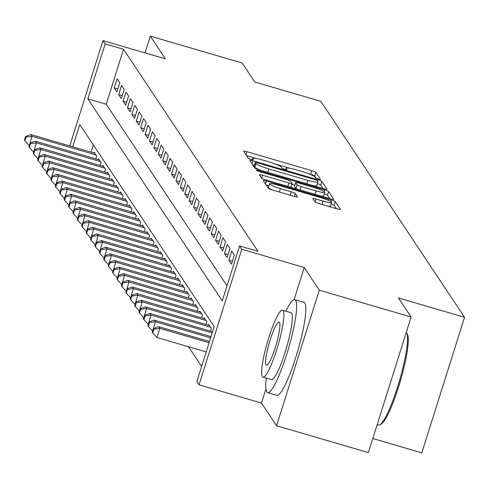 <?xml version="1.0" encoding="UTF-8"?>
<svg xmlns="http://www.w3.org/2000/svg" width="489" height="489" viewBox="0 0 489 489"><rect width="100%" height="100%" fill="white"/><g stroke="black" fill="none" stroke-linecap="round" stroke-linejoin="round"><path stroke-width="0.73" d="M318.198 178.998A2.665 0.348 17.5 0 0 320.436 179.347A2.665 0.348 17.5 0 0 320.423 179.28L315.827 172.373A3.802 0.495 17.5 0 0 311.786 170.673L246.908 151.712A3.802 0.495 17.5 0 0 243.711 151.217A3.802 0.495 17.5 0 0 243.736 151.309L248.333 158.216A2.665 0.348 17.5 0 0 251.157 159.408A2.665 0.348 17.5 0 0 253.394 159.756A2.665 0.348 17.5 0 0 253.375 159.689L252.782 158.797A12.17 1.589 17.5 0 1 252.709 158.509A12.17 1.589 17.5 0 1 262.929 160.086L268.339 161.67A12.17 1.589 17.5 0 1 281.261 167.116L281.853 168.014A2.665 0.348 17.5 0 0 284.677 169.206A2.665 0.348 17.5 0 0 286.915 169.549A2.665 0.348 17.5 0 0 286.896 169.487L286.303 168.595A12.17 1.589 17.5 0 1 286.23 168.302A12.17 1.589 17.5 0 1 296.456 169.885L301.86 171.462A12.17 1.589 17.5 0 1 314.782 176.914L315.374 177.807A2.665 0.348 17.5 0 0 318.198 178.998M315.008 201.914A3.802 0.495 17.5 0 0 319.042 203.62L337.245 208.937A3.802 0.495 17.5 0 0 340.442 209.426A3.802 0.495 17.5 0 0 340.417 209.341L335.313 201.664A3.802 0.495 17.5 0 0 331.273 199.964L266.395 181.003A3.802 0.495 17.5 0 0 263.198 180.508A3.802 0.495 17.5 0 0 263.223 180.6L268.327 188.271A3.802 0.495 17.5 0 0 272.361 189.976L294.354 196.401A3.802 0.495 17.5 0 0 297.544 196.896A3.802 0.495 17.5 0 0 297.526 196.804L295.338 193.522A3.802 0.495 17.5 0 0 291.303 191.816L280.399 188.632A10.171 1.326 17.5 0 1 269.537 183.833A10.171 1.326 17.5 0 1 278.082 185.154L320.796 197.635A10.171 1.326 17.5 0 1 331.658 202.434A10.171 1.326 17.5 0 1 323.113 201.113L315.992 199.035A3.802 0.495 17.5 0 0 312.795 198.54A3.802 0.495 17.5 0 0 312.819 198.632L315.008 201.914M411.121 317.019L368.376 452.582L276.572 425.754L319.317 290.191L411.121 317.019L398.449 297.972L464.55 317.288L320.882 101.333L254.781 82.018L242.11 62.977L150.306 36.149L165.398 58.839L102.971 40.593L105.178 43.906L123.534 49.273L257.954 251.315L239.592 245.949L241.792 249.262L199.054 384.825L196.847 381.512L214.176 326.554L79.762 124.512L72.733 146.798M319.317 290.191L304.219 267.507L241.792 249.262M323.791 188.711A3.802 0.495 17.5 0 0 326.988 189.206A3.802 0.495 17.5 0 0 326.964 189.115L321.86 181.443A3.802 0.495 17.5 0 0 317.819 179.738L252.941 160.783A3.802 0.495 17.5 0 0 249.745 160.288A3.802 0.495 17.5 0 0 249.769 160.38L254.873 168.051A3.802 0.495 17.5 0 0 258.913 169.756L323.791 188.711M328.584 191.554L333.687 199.231A3.802 0.495 17.5 0 1 333.712 199.316A3.802 0.495 17.5 0 1 330.521 198.827L265.637 179.866A3.802 0.495 17.5 0 1 261.603 178.161L259.414 174.879A3.802 0.495 17.5 0 1 259.39 174.787A3.802 0.495 17.5 0 1 262.587 175.282L288.901 182.972A3.802 0.495 17.5 0 0 292.092 183.467A3.802 0.495 17.5 0 0 292.074 183.375L290.625 181.193A3.802 0.495 17.5 0 0 286.585 179.494L259.194 171.486A2.665 0.348 17.5 0 1 256.352 170.233A2.665 0.348 17.5 0 1 258.583 170.575L324.549 189.854A3.802 0.495 17.5 0 1 328.584 191.554L327.428 195.221L329.665 198.577M150.306 36.149L145.031 52.885M119.787 82.794L117.146 78.815L114.255 87.977L116.902 91.95L119.787 82.794M124.194 89.414L121.553 85.441L118.662 94.603L121.309 98.576L124.194 89.414M128.601 96.04L125.96 92.066L123.069 101.223L125.716 105.202L128.601 96.04M133.008 102.666L130.367 98.692L127.476 107.849L130.123 111.822L133.008 102.666M137.415 109.291L134.775 105.312L131.883 114.475L134.53 118.448L137.415 109.291M141.822 115.911L139.182 111.938L136.29 121.101L138.937 125.074L141.822 115.911M146.229 122.537L143.589 118.564L140.698 127.721L143.344 131.694L146.229 122.537M150.636 129.163L147.996 125.184L145.105 134.347L147.751 138.32L150.636 129.163M155.044 135.783L152.403 131.81L149.512 140.973L152.158 144.946L155.044 135.783M159.451 142.409L156.81 138.436L153.919 147.592L156.566 151.572L159.451 142.409M163.858 149.035L161.217 145.062L158.326 154.218L160.973 158.191L163.858 149.035M168.265 155.661L165.624 151.682L162.733 160.844L165.38 164.817L168.265 155.661M172.672 162.281L170.031 158.308L167.14 167.47L169.787 171.443L172.672 162.281M177.079 168.907L174.439 164.934L171.547 174.09L174.194 178.069L177.079 168.907M181.486 175.533L178.846 171.56L175.954 180.716L178.601 184.689L181.486 175.533M185.893 182.159L183.253 178.179L180.362 187.342L183.008 191.315L185.893 182.159M190.3 188.778L187.654 184.805L184.769 193.968L187.415 197.941L190.3 188.778M194.708 195.404L192.061 191.431L189.176 200.588L191.822 204.567L194.708 195.404M199.115 202.03L196.468 198.057L193.583 207.214L196.23 211.187L199.115 202.03M203.522 208.656L200.875 204.677L197.99 213.84L200.637 217.813L203.522 208.656M207.929 215.276L205.282 211.303L202.397 220.466L205.044 224.439L207.929 215.276M212.336 221.902L209.689 217.929L206.804 227.085L209.451 231.065L212.336 221.902M216.743 228.528L214.096 224.555L211.211 233.711L213.858 237.685L216.743 228.528M221.15 235.154L218.504 231.175L215.618 240.337L218.265 244.311L221.15 235.154M225.557 241.774L222.911 237.801L220.026 246.963L222.666 250.936L225.557 241.774M229.964 248.4L227.318 244.427L224.433 253.583L227.073 257.562L229.964 248.4M234.372 255.026L231.725 251.053L228.84 260.209L231.48 264.182L234.372 255.026M123.534 49.273L106.211 104.23L227.018 285.82M188.497 346.725L201.602 366.426M93.368 144.964L91.095 152.165M93.772 152.947L94.041 152.091L96.688 156.07L95.801 158.876M98.179 159.573L98.448 158.717L101.089 162.69L100.208 165.502M102.586 166.199L102.855 165.343L105.496 169.316L104.615 172.128M106.993 172.819L107.262 171.969L109.903 175.942L109.023 178.748M111.4 179.445L111.669 178.589L114.31 182.562L113.43 185.374M115.807 186.071L116.076 185.215L118.717 189.188L117.837 192M120.215 192.697L120.483 191.841L123.124 195.814L122.238 198.626M124.622 199.316L124.891 198.461L127.531 202.44L126.645 205.246M129.029 205.942L129.298 205.087L131.938 209.06L131.052 211.871M133.436 212.568L133.705 211.713L136.345 215.686L135.459 218.497M137.843 219.194L138.112 218.338L140.753 222.312L139.866 225.123M142.25 225.814L142.519 224.958L145.16 228.938L144.273 231.743M146.657 232.44L146.926 231.584L149.567 235.557L148.68 238.369M151.064 239.066L151.333 238.21L153.974 242.183L153.088 244.995M155.471 245.692L155.74 244.836L158.381 248.809L157.495 251.621M159.879 252.312L160.147 251.456L162.788 255.435L161.902 258.241M164.286 258.938L164.555 258.082L167.195 262.055L166.309 264.867M168.693 265.564L168.962 264.708L171.602 268.681L170.716 271.493M173.1 272.184L173.369 271.334L176.009 275.307L175.123 278.113M177.507 278.809L177.776 277.954L180.417 281.933L179.53 284.739M181.914 285.435L182.183 284.58L184.824 288.553L183.937 291.365M186.321 292.061L186.59 291.206L189.231 295.179L188.344 297.99M190.728 298.681L190.997 297.832L193.638 301.805L192.752 304.61M195.129 305.307L195.404 304.451L198.045 308.431L197.159 311.236M199.536 311.933L199.812 311.077L202.452 315.05L201.566 317.862M203.944 318.559L204.219 317.703L206.859 321.676L205.973 324.488M208.351 325.179L208.626 324.323L211.266 328.302L210.38 331.108M372.807 438.535L421.805 452.851L464.55 317.288M265.906 389.03L261.481 403.064L276.572 425.754M261.481 403.064L199.054 384.825M105.178 43.906L87.849 98.864L222.263 300.906L239.592 245.949M69.762 145.93L102.971 40.593M106.211 104.23L87.849 98.864M114.255 87.977L117.825 89.016M118.662 94.603L122.232 95.642M123.069 101.223L126.639 102.268M127.476 107.849L131.046 108.894M131.883 114.475L135.453 115.514M136.29 121.101L139.86 122.14M140.698 127.721L144.267 128.766M145.105 134.347L148.674 135.392M149.512 140.973L153.081 142.012M153.919 147.592L157.489 148.638M158.326 154.218L161.896 155.264M162.733 160.844L166.303 161.89M167.14 167.47L170.71 168.509M171.547 174.09L175.117 175.135M175.954 180.716L179.524 181.761M180.362 187.342L183.931 188.381M184.769 193.968L188.338 195.007M189.176 200.588L192.745 201.633M193.583 207.214L197.153 208.259M197.99 213.84L201.56 214.879M202.397 220.466L205.967 221.505M206.804 227.085L210.374 228.131M211.211 233.711L214.781 234.757M215.618 240.337L219.188 241.377M220.026 246.963L223.595 248.002M224.433 253.583L228.002 254.628M228.84 260.209L232.409 261.254M304.219 267.507L294.091 299.641M316.157 178.271L314.671 176.04A3.802 0.495 17.5 0 0 310.631 174.335L308.785 173.797M290.038 168.32L275.264 163.998M256.517 158.522L246.609 155.624M254.421 165.215L252.642 164.695M322.936 188.467L320.705 185.111A3.802 0.495 17.5 0 0 317.447 183.644M317.288 180.685A2.665 0.348 17.5 0 0 314.464 179.494L257.514 162.849A2.665 0.348 17.5 0 0 255.276 162.507A2.665 0.348 17.5 0 0 255.289 162.568L255.918 163.509A12.17 1.589 17.5 0 0 268.834 168.962L307.764 180.337A12.17 1.589 17.5 0 0 317.991 181.92A12.17 1.589 17.5 0 0 317.917 181.627L317.288 180.685M254.17 166.126A2.665 0.348 17.5 0 0 254.121 166.168A2.665 0.348 17.5 0 0 254.133 166.229L255.289 162.568M260.759 170.294A12.17 1.589 17.5 0 1 254.763 167.177L254.133 166.229M313.021 185.569A12.17 1.589 17.5 0 0 316.835 185.582L317.991 181.92M290.778 187.214A3.802 0.495 17.5 0 0 290.943 187.128A3.802 0.495 17.5 0 0 290.918 187.036L292.025 183.528M291.835 184.292L294.83 185.172M316.206 190.948A10.171 1.326 17.5 0 0 324.751 192.269A10.171 1.326 17.5 0 0 313.889 187.47L298.84 183.075A3.802 0.495 17.5 0 0 295.649 182.58A3.802 0.495 17.5 0 0 295.668 182.672L297.116 184.848A3.802 0.495 17.5 0 0 301.157 186.553L316.206 190.948L315.136 194.329M320.833 195.991A10.171 1.326 17.5 0 0 323.596 195.936L324.751 192.269M294.561 186.181A3.802 0.495 17.5 0 0 294.494 186.242A3.802 0.495 17.5 0 0 294.512 186.333L295.668 182.672M296.462 188.87A3.802 0.495 17.5 0 1 295.961 188.509L294.512 186.333M327.428 195.221A3.802 0.495 17.5 0 0 324.274 193.785M327.734 206.156A10.171 1.326 17.5 0 0 330.503 206.095L331.658 202.434M269.537 183.833L268.382 187.495A10.171 1.326 17.5 0 0 272.954 190.148M268.932 185.747L266.095 184.915M336.389 208.687L334.158 205.331A3.802 0.495 17.5 0 0 331.175 203.956M94.811 153.253L30.917 134.579L32.017 136.235L29.261 145.435M26.045 137.091L25.605 136.431L24.45 140.092L24.89 140.759L26.045 137.091L32.017 136.235L95.911 154.909M25.605 136.431L30.917 134.579M29.126 145.398L24.89 140.759M377.184 424.654L378.517 425.039A48.435 7.677 -73.7 0 0 379.874 424.782A48.435 7.677 -73.7 0 0 399.47 380.705A48.435 7.677 -73.7 0 0 406.689 333.009A48.435 7.677 -73.7 0 0 406.536 332.752A48.435 7.677 -73.7 0 0 406.267 332.416M266.303 378.119A48.435 7.677 -73.7 0 0 266.756 391.94A48.435 7.677 -73.7 0 0 267.611 392.63A48.435 7.677 -73.7 0 0 287.648 351.371A48.435 7.677 -73.7 0 0 295.637 300.344A48.435 7.677 -73.7 0 0 294.781 299.653A48.435 7.677 -73.7 0 0 285.863 311.175M267.611 392.63L276.792 395.314A48.435 7.677 -73.7 0 0 296.829 354.054A48.435 7.677 -73.7 0 0 304.818 303.027A48.435 7.677 -73.7 0 0 303.962 302.336L294.781 299.653M282.532 310.203L290.979 312.667A34.872 5.526 106.3 0 1 291.597 313.168A34.872 5.526 106.3 0 1 285.845 349.91A34.872 5.526 106.3 0 1 271.419 379.617L262.972 377.147A34.872 5.526 -73.7 0 0 277.397 347.441A34.872 5.526 -73.7 0 0 283.149 310.698A34.872 5.526 -73.7 0 0 282.532 310.203A34.872 5.526 -73.7 0 0 268.106 339.91A34.872 5.526 -73.7 0 0 262.355 376.646A34.872 5.526 -73.7 0 0 262.972 377.147M266.053 364.922A22.476 3.564 -73.7 0 0 266.45 365.246A22.476 3.564 -73.7 0 0 275.747 346.102A22.476 3.564 -73.7 0 0 279.451 322.422A22.476 3.564 -73.7 0 0 279.054 322.104A22.476 3.564 -73.7 0 0 269.757 341.249A22.476 3.564 -73.7 0 0 266.053 364.922M407.294 334.17A47.274 7.494 106.3 0 1 407.441 334.421A47.274 7.494 106.3 0 1 400.393 380.974A47.274 7.494 106.3 0 1 381.267 423.994L379.874 424.782M99.218 159.879L35.324 141.205L36.424 142.861L33.668 152.061M30.452 143.717L30.012 143.057L28.857 146.718L29.297 147.378L30.452 143.717L36.424 142.861L100.318 161.535M30.012 143.057L35.324 141.205M33.533 152.024L29.297 147.378M103.625 166.498L39.731 147.831L40.831 149.487L38.075 158.687M34.86 150.343L34.419 149.677L33.264 153.344L33.704 154.004L34.86 150.343L40.831 149.487L104.725 168.155M34.419 149.677L39.731 147.831M37.94 158.644L33.704 154.004M108.032 173.124L44.138 154.457L45.239 156.113L42.482 165.306M39.267 156.969L38.827 156.303L37.671 159.97L38.111 160.63L39.267 156.969L45.239 156.113L109.133 174.781M38.827 156.303L44.138 154.457M42.347 165.27L38.111 160.63M112.439 179.75L48.545 161.077L49.646 162.733L46.889 171.932M43.674 163.589L43.234 162.929L42.078 166.59L42.519 167.256L43.674 163.589L49.646 162.733L113.54 181.407M43.234 162.929L48.545 161.077M46.755 171.896L42.519 167.256M116.847 186.376L52.953 167.703L54.053 169.359L51.296 178.558M48.081 170.215L47.641 169.555L46.486 173.216L46.926 173.876L48.081 170.215L54.053 169.359L117.947 188.033M47.641 169.555L52.953 167.703M51.162 178.516L46.926 173.876M121.254 192.996L57.36 174.328L58.46 175.985L55.703 185.184M52.488 176.841L52.048 176.174L50.893 179.842L51.333 180.502L52.488 176.841L58.46 175.985L122.354 194.653M52.048 176.174L57.36 174.328M55.569 185.142L51.333 180.502M125.661 199.622L61.767 180.954L62.867 182.605L60.11 191.804M56.895 183.467L56.455 182.8L55.3 186.468L55.74 187.128L56.895 183.467L62.867 182.605L126.761 201.279M56.455 182.8L61.767 180.954M59.976 191.767L55.74 187.128M130.068 206.248L66.174 187.574L67.274 189.231L64.517 198.43M61.302 190.087L60.862 189.426L59.707 193.088L60.147 193.754L61.302 190.087L67.274 189.231L131.168 207.904M60.862 189.426L66.174 187.574M64.383 198.393L60.147 193.754M134.475 212.874L70.581 194.2L71.681 195.857L68.925 205.056M65.709 196.712L65.269 196.052L64.114 199.714L64.554 200.374L65.709 196.712L71.681 195.857L135.575 214.53M65.269 196.052L70.581 194.2M68.79 205.013L64.554 200.374M138.882 219.494L74.988 200.826L76.088 202.483L73.332 211.682M70.116 203.338L69.676 202.672L68.521 206.34L68.961 207L70.116 203.338L76.088 202.483L139.982 221.15M69.676 202.672L74.988 200.826M73.197 211.639L68.961 207M143.289 226.12L79.395 207.446L80.496 209.103L77.739 218.302M74.524 209.958L74.084 209.298L72.928 212.959L73.368 213.626L74.524 209.958L80.496 209.103L144.389 227.776M74.084 209.298L79.395 207.446M77.604 218.265L73.368 213.626M147.696 232.746L83.796 214.072L84.903 215.728L82.146 224.928M78.931 216.584L78.491 215.924L77.335 219.585L77.775 220.252L78.931 216.584L84.903 215.728L148.797 234.402M78.491 215.924L83.796 214.072M82.011 224.891L77.775 220.252M152.103 239.372L88.203 220.698L89.31 222.354L86.553 231.554M83.338 223.21L82.898 222.55L81.742 226.211L82.183 226.872L83.338 223.21L89.31 222.354L153.204 241.022M82.898 222.55L88.203 220.698M86.419 231.511L82.183 226.872M156.511 245.991L92.61 227.324L93.717 228.98L90.96 238.174M87.745 229.836L87.305 229.17L86.15 232.837L86.59 233.497L87.745 229.836L93.717 228.98L157.611 247.648M87.305 229.17L92.61 227.324M90.826 238.137L86.59 233.497M160.918 252.617L97.018 233.944L98.124 235.6L95.367 244.8M92.152 236.456L91.712 235.796L90.557 239.457L90.997 240.123L92.152 236.456L98.124 235.6L162.018 254.274M91.712 235.796L97.018 233.944M95.233 244.763L90.997 240.123M165.325 259.243L101.425 240.57L102.531 242.226L99.774 251.425M96.559 243.082L96.119 242.422L94.964 246.083L95.404 246.749L96.559 243.082L102.531 242.226L166.425 260.9M96.119 242.422L101.425 240.57M99.64 251.389L95.404 246.749M169.732 265.869L105.832 247.196L106.938 248.852L104.181 258.051M100.966 249.708L100.526 249.048L99.371 252.709L99.811 253.369L100.966 249.708L106.938 248.852L170.832 267.52M100.526 249.048L105.832 247.196M104.047 258.009L99.811 253.369M174.139 272.489L110.239 253.822L111.345 255.478L108.589 264.671M105.373 256.334L104.933 255.668L103.778 259.335L104.218 259.995L105.373 256.334L111.345 255.478L175.239 274.146M104.933 255.668L110.239 253.822M108.454 264.635L104.218 259.995M178.546 279.115L114.646 260.441L115.752 262.098L112.996 271.297M109.78 262.954L109.34 262.293L108.185 265.955L108.625 266.621L109.78 262.954L115.752 262.098L179.646 280.772M109.34 262.293L114.646 260.441M112.861 271.261L108.625 266.621M182.953 285.741L119.053 267.067L120.16 268.724L117.403 277.923M114.188 269.58L113.748 268.919L112.592 272.581L113.032 273.247L114.188 269.58L120.16 268.724L184.053 287.398M113.748 268.919L119.053 267.067M117.268 277.886L113.032 273.247M187.36 292.361L123.46 273.693L124.567 275.35L121.81 284.549M118.595 276.206L118.155 275.539L116.999 279.207L117.439 279.867L118.595 276.206L124.567 275.35L188.461 294.017M118.155 275.539L123.46 273.693M121.675 284.506L117.439 279.867M191.767 298.987L127.867 280.319L128.974 281.976L126.217 291.169M123.002 282.831L122.562 282.165L121.406 285.833L121.847 286.493L123.002 282.831L128.974 281.976L192.868 300.643M122.562 282.165L127.867 280.319M126.083 291.132L121.847 286.493M196.175 305.613L132.274 286.939L133.381 288.596L130.624 297.795M127.409 289.451L126.969 288.791L125.814 292.453L126.254 293.119L127.409 289.451L133.381 288.596L197.275 307.269M126.969 288.791L132.274 286.939M130.49 297.758L126.254 293.119M200.582 312.239L136.682 293.565L137.788 295.222L135.031 304.421M131.816 296.077L131.376 295.417L130.221 299.079L130.661 299.739L131.816 296.077L137.788 295.222L201.682 313.895M131.376 295.417L136.682 293.565M134.897 304.384L130.661 299.739M204.989 318.859L141.089 300.191L142.195 301.847L139.438 311.047M136.223 302.703L135.783 302.037L134.628 305.704L135.068 306.365L136.223 302.703L142.195 301.847L206.089 320.515M135.783 302.037L141.089 300.191M139.304 311.004L135.068 306.365M209.396 325.485L145.496 306.817L146.602 308.467L143.845 317.667M140.63 309.329L140.19 308.663L139.035 312.33L139.475 312.991L140.63 309.329L146.602 308.467L210.496 327.141M140.19 308.663L145.496 306.817M143.711 317.63L139.475 312.991M212.538 331.744L149.903 313.437L151.009 315.093L148.253 324.293M145.037 315.949L144.597 315.289L143.442 318.95L143.882 319.617L145.037 315.949L151.009 315.093L212.153 332.96M144.597 315.289L149.903 313.437M148.118 324.256L143.882 319.617M210.997 336.628L154.31 320.063L155.416 321.719L152.66 330.919M149.445 322.575L149.004 321.915L147.849 325.576L148.289 326.236L149.445 322.575L155.416 321.719L210.612 337.85M149.004 321.915L154.31 320.063M152.525 330.876L148.289 326.236M209.457 341.511L158.717 326.689L159.824 328.345L156.932 337.502L206.187 351.897M153.852 329.201L153.412 328.535L152.256 332.202L152.696 332.862L153.852 329.201L159.824 328.345L209.072 342.734M153.412 328.535L158.717 326.689M156.932 337.502L152.696 332.862M286.01 169.536L286.303 168.595M252.483 159.738L252.782 158.797M245.973 154.671L246.908 151.712M310.631 174.335L311.786 170.673M314.671 176.04L315.827 172.373M252.006 163.742L252.941 160.783M317.447 180.924L317.819 179.738M320.705 185.111L321.86 181.443M254.763 167.177L255.918 163.509M267.77 172.342L268.834 168.962M306.701 183.717L307.764 180.337M261.658 178.228L262.587 175.282M287.832 186.352L288.901 182.972M258.381 171.229L258.583 170.575M324.042 191.468L324.549 189.854M295.961 188.509L297.116 184.848M300.087 189.934L301.157 186.553M315.063 201.981L315.992 199.035M322.043 204.494L323.113 201.113M279.329 192.012L280.399 188.632M290.234 195.197L291.303 191.816M294.421 196.425L295.338 193.522M265.46 183.968L266.395 181.003M330.784 201.523L331.273 199.964M334.158 205.331L335.313 201.664M285.851 169.506L286.23 168.302M252.33 159.707L252.709 158.509M254.121 166.168L255.276 162.507M290.943 187.128L292.092 183.467M294.494 186.242L295.649 182.58M407.441 334.421L406.689 333.009"/></g></svg>
